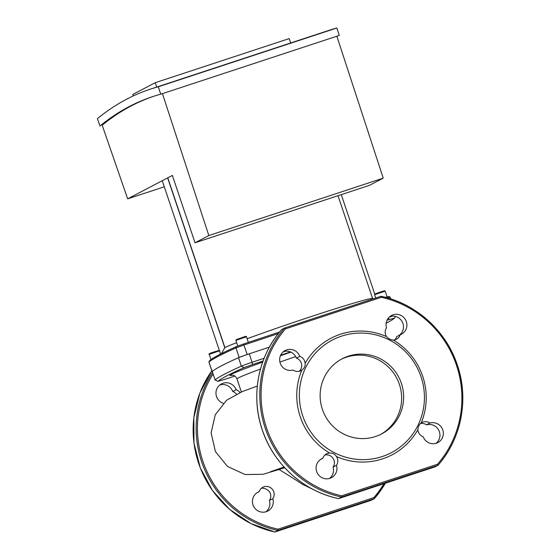 <?xml version="1.0" encoding="UTF-8"?>
<svg xmlns="http://www.w3.org/2000/svg" width="560" height="560" viewBox="0 0 560 560"><rect width="100%" height="100%" fill="white"/><g stroke="black" fill="none" stroke-linecap="round" stroke-linejoin="round"><path stroke-width="0.84" d="M380.59 434.441A42.441 41.566 62.3 0 0 397.831 380.408A42.441 41.566 62.3 0 0 345.842 357.371A42.441 41.566 62.3 0 0 341.194 359.296A42.441 41.566 -117.7 0 1 399.392 384.391A42.441 41.566 -117.7 0 1 380.59 434.441M167.839 177.968L224.903 347.543A79.191 2.576 -18.6 0 1 236.677 342.678M247.121 338.744A79.191 2.576 -18.6 0 1 326.459 311.584A79.191 2.576 -18.6 0 1 372.554 298.473L373.268 298.83M224.903 347.543L221.424 353.647M279.573 332.024A604.212 19.628 161.4 0 0 243.579 344.001L236.6 346.514A604.212 19.628 161.4 0 0 209.615 360.668L208.915 362.075A605.325 19.67 -18.6 0 1 235.956 347.9L244.006 344.995A605.325 19.67 -18.6 0 1 278.341 333.571M212.268 371.609L208.915 362.075L212.114 371.581A605.325 19.67 -18.6 0 1 239.155 357.406L247.205 354.501A605.325 19.67 -18.6 0 1 269.395 347.116A605.325 19.67 161.4 0 0 249.291 353.808A11.151 0.364 161.4 0 0 238.511 357.7A605.325 19.67 161.4 0 0 212.254 371.462A11.151 0.364 161.4 0 0 212.233 371.497L215.075 379.953A11.151 0.364 161.4 0 0 215.082 379.96A11.151 0.364 161.4 0 1 215.103 379.911L217.917 381.325A603.099 19.593 -18.6 0 1 244.076 367.612L252.707 364.497A603.099 19.593 -18.6 0 1 263.046 361.046M387.345 297.843L390.138 297.115L388.724 296.415L385.434 297.318M390.138 297.115L390.733 298.879M336.861 28L339.29 35.42L160.727 94.199A3886.253 774.795 -108.2 0 0 152.803 96.579A3886.253 774.795 -108.2 0 0 99.974 126L97.426 118.643A3894.065 776.349 71.8 0 1 150.36 89.159A3894.065 776.349 71.8 0 1 158.298 86.779L336.861 28A3894.065 776.349 -108.2 0 0 328.923 30.38L150.36 89.159M162.442 93.639L208.831 235.543L195.027 242.774L172.361 175.42L127.68 198.849L102.179 125.209A3886.253 774.795 71.8 0 1 153.839 96.243M158.298 86.779L160.727 94.199M164.29 186.795L127.68 198.849M195.027 242.774L369.439 185.36L383.236 178.129L336.854 36.225M383.236 178.129L208.831 235.543M133.28 95.928L132.783 94.472L155.267 82.684L156.737 87.059M290.661 42.973L289.191 38.598L155.267 82.684M234.815 376.082A603.099 19.593 -18.6 0 1 223.769 379.673L217.917 381.325M387.023 320.271A603.099 19.593 -18.6 0 1 388.787 319.697L394.632 318.045A603.099 19.593 -18.6 0 1 386.148 323.302M280.637 355.201A603.099 19.593 -18.6 0 1 290.465 351.946M264.117 358.267A605.325 19.67 161.4 0 0 252.14 362.257A11.151 0.364 161.4 0 0 241.353 366.149A605.325 19.67 161.4 0 0 215.103 379.911L212.254 371.462M285.39 351.197A605.325 19.67 161.4 0 0 283.038 351.981M392.476 316.113A11.151 0.364 161.4 0 0 389.291 317.114M383.943 483.672A102.053 99.953 -117.7 0 1 373.856 497.616L374.29 498.687L371.287 500.262L274.883 531.993L277.879 530.425L374.29 498.687L385.378 483.203A103.173 101.045 62.3 0 1 374.311 498.666M373.856 497.616L277.998 529.172L277.879 530.425A103.173 101.045 62.3 0 1 212.576 372.519M259.154 491.687A7.805 7.644 -117.7 0 1 272.181 489.104A7.805 7.644 -117.7 0 1 272.811 498.687A10.598 10.374 -117.7 0 1 253.652 506.429A10.598 10.374 -117.7 0 1 259.154 491.687L256.774 492.933M223.258 403.291A10.598 10.374 -117.7 0 1 221.466 383.901A10.598 10.374 -117.7 0 1 236.138 389.725A7.805 7.644 -117.7 0 1 239.925 392.525M371.287 500.262L274.827 531.986M236.376 394.093A7.805 7.644 62.3 0 0 232.743 391.503A10.598 10.374 62.3 0 0 219.856 384.951M265.986 511.728A10.598 10.374 62.3 0 0 269.416 500.465A7.805 7.644 62.3 0 0 269.402 491.68C267.456 489.489 265.195 488.334 262.633 488.208A7.805 7.644 62.3 0 0 261.261 488.39M272.811 498.687L269.416 500.465M232.743 391.503L236.138 389.725M401.387 383.348A42.441 41.566 62.3 0 0 342.181 358.764A42.441 41.566 62.3 0 0 322.385 409.353A42.441 41.566 62.3 0 0 381.591 433.937A42.441 41.566 62.3 0 0 401.387 383.348M301.784 370.181A65.807 64.449 62.3 0 0 329.679 453.061A7.805 7.644 62.3 0 0 322.805 458.311A10.598 10.374 62.3 0 0 317.303 473.06A10.598 10.374 62.3 0 0 336.462 465.318A7.805 7.644 62.3 0 0 336.441 456.526A65.807 64.449 62.3 0 0 382.466 458.892A65.807 64.449 62.3 0 0 417.879 429.723A7.805 7.644 62.3 0 0 423.192 436.765A10.598 10.374 62.3 0 0 437.857 442.589A10.598 10.374 62.3 0 0 429.877 423.066A7.805 7.644 62.3 0 0 421.19 422.933A65.807 64.449 62.3 0 0 393.302 340.053A7.805 7.644 62.3 0 0 400.176 334.803A10.598 10.374 62.3 0 0 405.671 320.054A10.598 10.374 62.3 0 0 386.519 327.796A7.805 7.644 62.3 0 0 386.533 336.588A65.807 64.449 62.3 0 0 340.508 334.222A65.807 64.449 62.3 0 0 305.102 363.391A7.805 7.644 62.3 0 0 299.789 356.349A10.598 10.374 62.3 0 0 285.124 350.532A10.598 10.374 62.3 0 0 293.104 370.048A7.805 7.644 62.3 0 0 301.784 370.181C304.318 368.382 305.424 366.121 305.102 363.391M336.441 456.526C335.02 454.062 332.766 452.907 329.679 453.061M341.621 336.126A63.574 62.265 62.3 0 0 302.715 415.828A63.574 62.265 62.3 0 0 382.158 456.568A63.574 62.265 62.3 0 0 421.064 376.866A63.574 62.265 62.3 0 0 341.621 336.126M281.624 329.602L284.634 328.006L381.052 296.268L381.325 297.311L285.474 328.867A102.053 99.953 62.3 0 0 341.649 495.803L437.507 464.247A102.053 99.953 62.3 0 0 381.325 297.311M338.478 498.61L434.952 466.886L437.955 465.304C461.482 438.788 469.147 399.112 457.338 365.029C446.138 330.757 415.961 303.548 381.08 296.268L284.641 328.006M437.507 464.247L437.941 465.318L341.53 497.056L338.527 498.624L434.945 466.886M420.399 423.591A7.805 7.644 -117.7 0 1 426.482 424.844A10.598 10.374 -117.7 0 1 436.079 443.31M324.912 455.021A7.805 7.644 -117.7 0 1 333.067 467.096A10.598 10.374 -117.7 0 1 329.637 478.352M283.507 351.582A10.598 10.374 -117.7 0 1 296.401 358.127A7.805 7.644 -117.7 0 1 299.243 371.287M389.949 316.54A10.598 10.374 -117.7 0 1 399.154 335.335M400.176 334.803L396.781 336.581A7.805 7.644 -117.7 0 1 394.674 339.871M285.474 328.867L284.634 328.006A103.173 101.045 -117.7 0 0 341.53 497.056L341.649 495.803M421.19 422.933C419.181 424.459 418.075 426.72 417.879 429.723M426.482 424.844L429.877 423.066M322.805 458.311L320.432 459.557M333.067 467.096L336.462 465.318M299.789 356.349L296.401 358.127M386.533 336.588C388.479 338.779 390.733 339.934 393.302 340.053M235.893 340.368L246.463 336.805C246.589 336.175 245.714 336.231 243.845 336.966L236.25 339.633L235.893 340.368L237.804 346.031M245.672 336.518L236.334 339.598M210.994 359.583L209.23 354.347L219.492 350.826M374.619 294.7L385.189 291.144C383.614 290.619 386.869 290.164 380.632 291.921C372.757 294.847 375.305 293.412 374.619 294.7L375.739 298.018M167.685 178.017L224.805 347.746M239.155 357.406L235.956 347.9L236.6 346.514M247.205 354.501L243.579 344.001M290.913 352.142A80.584 2.618 161.4 0 0 280.378 355.796M262.682 362.075A80.584 2.618 161.4 0 0 232.379 375.221M231.987 375.214L231.98 375.214C232.218 375.634 234.556 374.136 236.964 378.889A75.005 2.436 -18.6 0 1 260.484 369.047M279.874 362.082A75.005 2.436 -18.6 0 1 295.687 356.594M244.076 367.612L241.353 366.149L238.511 357.7M252.707 364.497L249.291 353.808M388.787 319.697L388.738 317.681M277.998 529.172A102.053 99.953 -117.7 0 1 213.073 374.003M274.883 531.993A103.173 101.045 -117.7 0 1 211.827 370.79L199.906 393.057L193.837 417.704L193.977 443.205L200.326 467.985L212.485 490.525L229.705 509.439L250.936 523.551L274.855 532M281.645 329.581A103.173 101.045 62.3 0 0 338.534 498.624C303.625 491.344 273.448 464.135 262.248 429.863C250.439 395.787 258.104 356.104 281.631 329.588M381.108 296.282A103.173 101.045 -117.7 0 1 437.962 465.29M279.195 469.539L296.842 480.606M296.912 480.648L302.148 484.12L313.824 489.797M270.214 471.87L284.039 466.998M284.732 467.747L263.123 474.299L245.14 474.544L227.465 466.431L215.411 451.57L211.127 432.915L215.257 414.736L226.66 400.176L242.368 391.538L257.299 386.071M209.23 354.347C208.208 354.018 210.21 353.087 215.243 351.568C221.48 349.811 218.225 350.266 219.8 350.784M341.271 194.635L374.752 294.126M338.009 195.706L372.61 298.501M162.246 180.726L220.584 354.074M387.1 296.807L385.189 291.144M248.353 342.412L246.463 336.805M220.346 353.353L219.786 354.48M209.601 360.682L208.901 362.089M236.964 378.889L241.36 391.937M217.91 381.36L215.082 379.96M394.653 318.024L395.451 316.421"/></g></svg>
